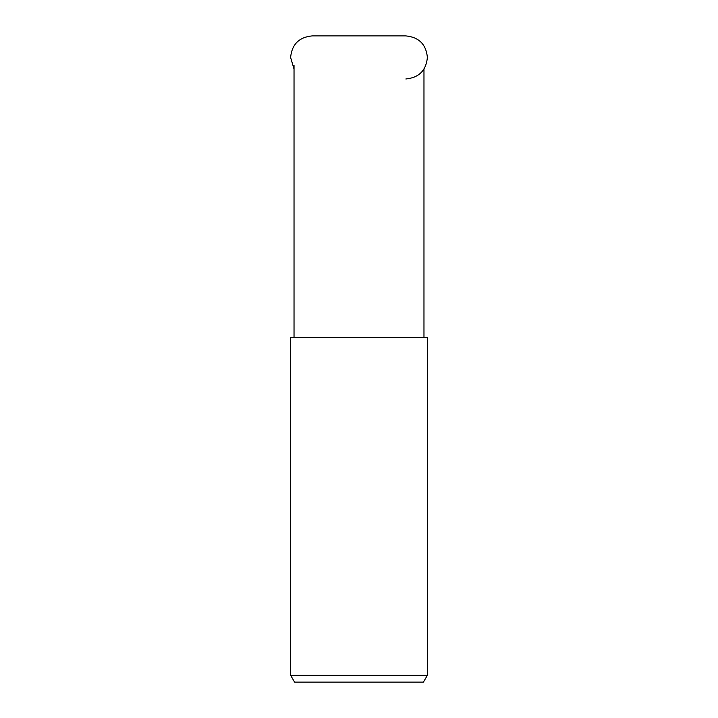 <?xml version="1.0" encoding="UTF-8"?>
<svg xmlns="http://www.w3.org/2000/svg" width="718" height="718" viewBox="0 0 718 718"><rect width="100%" height="100%" fill="white"/><g stroke="black" fill="none" stroke-linecap="round" stroke-linejoin="round"><path stroke-width="1.08" d="M359 675.261L427.389 675.261L427.389 337.46L290.611 337.46L290.611 675.261L359 675.261M290.611 675.261L294.559 682.1L423.44 682.1L427.389 675.261M405.849 78.98C418.935 77.706 426.115 70.526 427.389 57.44C426.115 44.354 418.935 37.174 405.849 35.9L312.151 35.9C299.065 37.174 291.885 44.354 290.611 57.44L294.03 69.09M423.97 69.09L423.97 337.46M294.03 65.302L294.03 337.46"/></g></svg>
